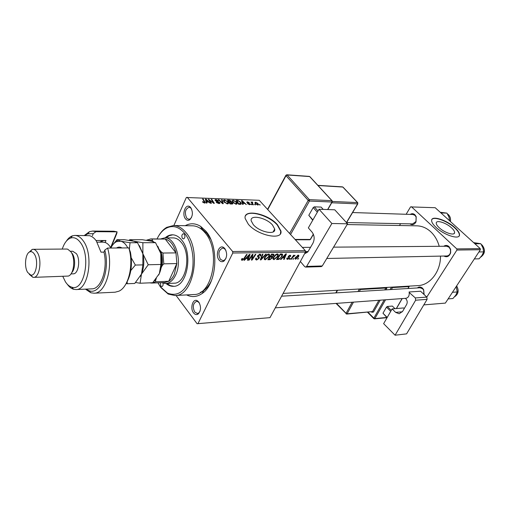 <?xml version="1.0" encoding="UTF-8"?>
<svg xmlns="http://www.w3.org/2000/svg" width="510" height="510" viewBox="0 0 510 510"><rect width="100%" height="100%" fill="white"/><g stroke="black" fill="none" stroke-linecap="round" stroke-linejoin="round"><path stroke-width="0.76" d="M451.605 227.881C446.288 222.825 436.216 219.619 436.241 223.042C436.197 224.26 437.166 225.802 439.155 227.677C444.446 232.77 454.614 236.009 454.601 232.643C454.665 231.387 453.67 229.8 451.605 227.881M454.933 227.683C446.843 220.02 431.562 215.156 431.619 220.371C431.556 222.207 433.022 224.534 436.012 227.364C444.038 235.129 459.542 240.063 459.523 234.97C459.631 233.044 458.101 230.616 454.933 227.683M459.14 235.958L459.363 235.218C459.472 233.299 457.942 230.871 454.773 227.932C447.493 221.079 433.889 216.068 431.836 219.561M253.291 224.642L251.194 220.855C249.626 214.219 266.182 217.521 272.448 224.955L274.68 228.984C276.184 235.467 259.52 232.19 253.291 224.642M277.465 224.725C267.922 213.473 242.798 208.431 245.202 218.586L248.338 224.241C257.792 235.748 283.171 240.726 280.908 230.941L277.465 224.725M280.43 233.663L280.742 231.253L277.306 225.037C269.191 215.564 248.338 209.508 245.437 215.991M193.532 312.872C189.733 308.25 192.927 297.993 197.344 300.772L198.785 302.067C201.252 306.65 201.055 310.622 198.192 313.975C196.554 315.059 195.005 314.689 193.532 312.872M199.442 303.112L197.982 301.684L196.599 301.359C192.997 303.278 192.372 306.841 194.712 312.05L197.383 313.516L198.709 312.987L199.958 311.4M185.557 218.943C181.573 214.531 185.417 203.394 189.822 206.716L190.708 207.532C193.258 212.294 192.876 216.406 189.573 219.867C188.126 220.671 186.787 220.365 185.557 218.943M191.671 209.145L190.383 207.678L189.076 207.238C185.155 209.138 184.378 212.778 186.73 218.152L188.847 219.319L190.173 218.937L191.492 217.553M219.172 260.145C214.882 255.376 218.924 244.08 223.731 247.554L224.814 248.536C227.511 253.291 227.224 257.48 223.966 261.094C222.264 262.159 220.664 261.847 219.172 260.145M225.955 250.487L224.298 248.523L222.73 248.045C218.624 250.034 217.84 253.789 220.384 259.303L222.947 260.655L224.496 260.113L226.07 258.124M443.751 246.266C445.555 245.061 447.315 245.176 449.029 246.61L450.617 249.313L450.668 252.75C449.259 256.485 446.996 257.582 443.872 256.033M446.741 255.975L446.773 255.975C448.634 255.803 449.877 254.649 450.508 252.507L450.464 249.562L449.106 247.254L446.62 246.241M410.212 214.41C411.85 213.365 413.419 213.48 414.917 214.748L416.192 216.667L416.026 221.895C414.375 224.712 412.329 225.369 409.893 223.858M346.609 222.558L412.635 223.915L415.975 221.518L416.115 217.043L415.032 215.405L412.928 214.5M417.339 287.94C419.105 286.614 420.865 286.722 422.618 288.277L423.67 289.756L424.11 294.563M423.957 294.423L423.619 290.126L422.72 288.858L420.074 287.774M185.226 225.694C190.326 222.927 195.47 223.163 200.659 226.402L205.759 231.049C219.447 246.171 217.152 283.968 202.145 293.499C197.051 297.024 191.875 297.496 186.615 294.914M210.694 239.196L207.034 233.535L202.368 229.277L199.008 227.594M417.881 285.619L418.06 285.606C430.051 285.198 440.685 271.607 440.5 256.109M439.218 246.304C437.567 240.401 434.762 235.569 430.816 231.82C426.577 227.944 421.885 225.943 416.734 225.828L347.119 224.559M305.343 250.671L305.477 252.055L232.777 253.017L232.643 251.519L305.343 250.671L259.265 200.296L186.341 197.491L173.846 225.535M305.477 252.055L269.994 317.653L197.09 323.729L176.084 295.481M277.893 256.409L273.934 259.692L273.003 259.042L273.405 257.308L275.413 254.815L277.402 253.948L278.352 254.637L277.893 256.409L277.548 256.014M282.457 257.945L281.035 259.469L280.455 259.482L285.759 253.897L286.41 253.884L284.178 259.405L283.649 259.418L284.274 257.913L282.196 257.652M242.129 260.355L241.415 259.921L241.944 258.583L242.562 258.493L242.148 259.437L242.505 259.686L243.812 258.583L246.534 254.484L247.12 254.471L244.303 258.717L242.129 260.355L241.453 259.552M259.144 258.353L256.6 260.055L255.555 259.469L255.905 258.162L256.505 258.085L256.23 259.003L256.976 259.392L258.557 258.417L258.666 257.926L257.512 256.581L257.697 255.746L259.985 254.209L260.935 254.809L260.648 255.956L260.062 256.026L260.266 255.268L259.628 254.873L258.277 255.701L259.38 257.365L259.144 258.353L257.499 256.441M266.252 254.184L261.005 259.89L260.291 259.902L262.382 254.248L262.95 254.235L261.152 259.086L265.653 254.197L266.252 254.184M269.197 256.562L265.194 259.87L264.237 259.188L264.626 257.474L266.647 254.955L268.668 254.076L269.65 254.802L269.197 256.562L268.84 256.154M298.656 258.334L297.61 259.125L298.656 258.334M232.777 253.017L197.969 323.633L269.994 317.653M272.34 257.933L269.924 259.705L267.814 259.749L271.626 254.107L273.934 254.528L273.711 255.433L272.276 256.81L272.34 257.933L271.945 257.48M246.011 258.653L244.539 260.234L243.914 260.247L249.39 254.439L250.091 254.426L247.943 260.164L247.369 260.176L247.975 258.615L245.731 258.321M251.443 256.632L249.09 260.138L248.51 260.151L252.354 254.394L252.954 254.388L252.055 259.22L255.28 254.35L255.854 254.343L252.029 260.074L251.43 260.087L252.31 255.268L251.443 256.632L251.118 256.249M287.506 259.405L286.748 258.972L287.009 258.003L287.576 257.92L287.372 258.647L287.799 258.908L288.813 258.277L288.309 256.415L290.018 255.255L290.745 255.657L290.566 256.447L290.005 256.53L289.731 255.759L288.883 256.32L289.361 258.226L287.506 259.405L286.767 258.57M278.932 259.38L276.509 259.565L280.302 253.974L282.208 254.018L282.636 254.515L282.183 256.205L278.932 259.38L278.485 258.87M298.56 256.753L295.641 259.233L294.978 258.793L295.258 257.677L298.254 255.115L298.885 255.535L298.56 256.753L298.229 256.383M293.887 258.43L292.829 259.22L293.887 258.43M292.459 257.658L291.344 259.252L290.815 259.265L293.562 255.268L294.085 255.255L293.511 256.084L295.111 255.312L292.459 257.658L292.153 257.314M290.368 258.5L289.31 259.297L290.368 258.5M251.934 204.759L251.022 204.191L251.934 204.759M255.433 204.892L254.522 204.325L255.433 204.892M236.2 204.223L232.911 202.451L232.088 200.742L233.102 200.213L236.43 202.03L237.188 203.343L236.2 204.223M243.174 204.433L242.601 204.414L241.485 200.608L242.129 200.634L246.304 204.548L244.653 203.458L242.849 203.388L243.174 204.433M232.133 204.025L230.035 203.943L227.447 200.028L229.564 200.181L231.068 201.099L231.196 202.03L232.879 203.452L232.133 204.025M223.272 203.694L222.564 203.668L218.286 199.652L218.841 199.678L222.507 203.114L221.525 199.786L222.118 199.812L223.272 203.694M202.738 202.113L202.476 201.743L203.005 201.711L204.261 202.578L204.612 202.317L202.591 199.008L203.165 199.034L205.288 202.553L204.631 203.05L202.738 202.113M211.446 203.254L210.872 203.235L208.348 199.244L213.429 202.738L211.248 199.365L211.816 199.391L214.359 203.362L213.766 203.343L209.272 199.875L211.446 203.254M232.643 251.519L187.195 197.255M206.939 203.088L206.32 203.063L205.415 199.123L206.11 199.155L210.311 203.209L208.615 202.081L206.671 202.005L206.939 203.088M218.981 203.586L216.144 202.164L218.612 203.12L219.121 202.489L216.629 201.399L214.952 200.003L215.826 199.506L218.388 200.717L216.214 199.965L215.634 200.245L219.644 202.47L219.944 202.999L218.981 203.586M227.517 203.904L224.202 202.113L223.393 200.392L224.432 199.856L227.791 201.686L228.531 202.986L227.517 203.904M247.592 203.719L249.823 204.166L246.999 202.572L246.77 202.17L247.375 201.813L249.333 202.719L247.669 202.164L247.471 202.534L250.416 204.331L249.702 204.727L247.592 203.719M240.197 204.325L238.674 204.268L236.066 200.385L238.042 200.513L240.541 202.107L241.351 203.509L240.937 204.261L240.197 204.325M257.799 205.026L255.561 203.86L254.86 202.699L255.567 202.145L257.83 203.356L258.487 204.465L257.799 205.026M253.438 204.816L252.909 204.797L250.984 202.011L251.902 202.604L252.169 202.011L252.616 202.126L252.807 202.553L252.208 202.782L253.438 204.816M260.189 205.065L259.284 204.504L260.189 205.065M200.309 292.466L203.719 290.566C206.837 288.277 209.438 284.892 211.516 280.417M480.248 248.625L480.369 249.734L456.915 250.047L456.788 248.899L480.248 248.625L435.208 207.717L410.531 206.894L406.151 214.276M400.586 223.667L399.489 225.516M423.816 304.884L445.364 303.099L423.81 304.903M456.915 250.047L426.787 297.081M480.369 249.734L445.364 303.099M456.788 248.899L411.398 206.716M197.09 323.729L197.969 323.633M208.698 199.799L208.947 199.27M211.586 199.894L211.816 199.391M209.055 200.353L209.272 199.875M205.651 200.156L206.11 199.155M206.276 202.865L206.671 202.005M206.308 200.379L206.576 201.546L208.131 201.609L206.059 199.576L206.308 200.379L205.906 201.259M206.174 202.425L206.576 201.546M205.702 200.36L206.059 199.576M207.921 202.056L208.131 201.609M202.795 202.177L203.005 201.711M203.076 202.451L203.254 202.062M204.083 202.974L204.261 202.578M202.929 199.55L203.165 199.034M204.516 203.044L205.014 201.966M216.482 202.521L216.661 202.138M216.603 202.629L216.769 202.266M217.164 203.05L217.317 202.731M218.42 203.522L218.612 203.12M215.322 200.589L215.826 199.506M215.615 200.851L215.781 200.494M216.151 201.182L216.297 200.863M219.121 203.586L219.644 202.47M218.682 200.028L218.841 199.678M222.347 203.465L222.507 203.114M221.754 200.589L222.118 199.812M223.686 201.437L224.432 199.856M227.581 202.119L227.791 201.686M224.088 200.71L224.763 202.158L227.148 203.439L227.849 202.744L227.205 201.622L224.821 200.315L223.718 201.488M224.598 202.515L224.763 202.158M226.963 203.828L227.148 203.439M229.385 200.558L229.564 200.181M230.526 202.228L231.068 201.099M231.993 204.019L232.547 202.852M228.301 200.506L229.105 201.724L230.724 201.635L230.539 201.093L229.232 200.545L228.301 200.506L228.078 200.978M228.882 202.196L229.105 201.724M230.444 202.221L230.724 201.635M229.404 202.183L230.284 203.509L232.209 203.197L230.558 202.228L229.404 202.183L229.181 202.655M230.074 203.949L230.284 203.509M231.597 204.006L231.82 203.541M247.854 203.981L248.019 203.637M247.006 202.578L247.375 201.813M247.312 202.852L247.471 202.534M249.817 204.727L250.2 203.955M241.734 201.456L242.129 200.634M242.505 204.096L242.849 203.388M242.403 201.82L242.728 202.948L244.169 202.999L242.11 201.042L242.403 201.82L242.052 202.54M242.384 203.668L242.728 202.948M241.804 201.686L242.11 201.042M243.965 203.433L244.169 202.999M237.858 200.902L238.042 200.513M240.35 202.508L240.541 202.107M236.908 200.857L238.909 203.834L240.688 203.254L239.993 202.056L238.412 200.985L236.908 200.857L236.691 201.316M238.699 204.268L238.909 203.834M239.381 204.293L239.592 203.86M232.375 201.743L233.102 200.213M236.226 202.444L236.43 202.03M232.777 201.061L233.472 202.495L235.83 203.764L236.512 203.107L235.856 201.966L233.491 200.672L232.42 201.813M233.299 202.846L233.472 202.495M235.645 204.147L235.83 203.764M255.051 203.197L255.567 202.145M257.633 203.751L257.83 203.356M255.867 202.489L255.453 202.859L256.033 203.841L257.486 204.676L257.869 204.3L257.314 203.337L255.867 202.489M255.873 204.172L256.033 203.841M254.841 204.771L255.051 204.344M251.296 202.464L251.506 202.03M251.691 203.031L251.902 202.604M251.895 202.572L252.169 202.011M252.456 202.451L252.616 202.126M251.341 204.644L251.551 204.21M259.596 204.937L259.807 204.523M297.834 258.793L298.12 259.112M269.369 259.067L269.924 259.705M271.957 256.447L272.276 256.81M271.734 254.758L270.542 256.517L272.442 256.256L273.156 255.465L273.271 254.968L271.422 254.407M270.236 256.16L270.542 256.517M272.104 254.101L272.671 254.745M270.096 257.174L268.815 259.08L270.396 259.016L271.804 257.926L271.938 257.423L269.79 256.823M268.509 258.723L268.815 259.08M270.702 256.517L271.256 257.155M264.218 258.742L265.194 259.87M266.858 255.382L265.168 257.493L264.875 258.659L265.576 259.214L268.681 256.511L268.993 255.274L268.311 254.739L266.858 255.382L266.558 255.032M264.83 257.104L265.168 257.493M267.871 254.235L268.311 254.739M260.508 259.316L261.005 259.89M260.763 258.634L261.152 259.086M255.606 258.895L256.6 260.055M255.79 258.411L256.224 258.921M260.272 255.319L260.718 255.835M260.266 255.51L260.648 255.956M259.188 254.362L259.628 254.873M257.958 255.325L258.277 255.701M257.754 255.65L258.232 256.205M241.925 258.608L242.256 258.997M243.978 258.334L244.303 258.717M244.252 259.89L244.539 260.234M247.548 259.698L247.943 260.164M247.42 257.958L247.975 258.615M248.287 256.249L246.661 257.977L248.23 257.945L249.345 255.064L248.287 256.249L248 255.912M246.375 257.633L246.661 257.977M248.772 259.762L249.09 260.138M251.647 258.742L252.055 259.22M251.526 259.488L252.029 260.074M252.01 254.911L252.31 255.268M289.399 255.389L289.731 255.759M288.596 255.994L288.883 256.32M288.411 256.243L288.762 256.638M289.081 257.053L289.482 257.505M288.156 256.868L289.361 258.226M283.821 258.997L284.178 259.405M283.719 257.282L284.274 257.913M284.669 255.637L283.095 257.295L284.542 257.269L285.689 254.496L284.669 255.637L284.395 255.331M280.098 254.28L280.404 254.624L277.491 258.901L277.191 258.557L278.039 259.533M281.839 255.822L282.183 256.205M281.163 253.961L281.807 254.694L280.404 254.624M277.491 258.901L278.186 258.889C279.678 258.717 280.838 257.811 281.667 256.179L281.807 254.694M272.984 258.602L273.934 259.692M275.617 255.242L273.934 257.327L273.64 258.506L274.316 259.035L277.389 256.358L277.708 255.108L277.045 254.605L275.617 255.242L275.311 254.898M273.602 256.951L273.934 257.327M276.605 254.107L277.045 254.605M294.965 258.481L295.641 259.233M297.961 255.612L295.806 257.607L295.558 258.493L295.908 258.736L298.05 256.766L298.305 255.861L297.63 255.249M295.5 257.263L295.806 257.607M293.052 258.882L293.346 259.214M291.051 258.921L291.344 259.252M293.224 255.759L293.511 256.084M294.174 255.491L294.48 255.841M289.54 258.952L289.833 259.284M184.34 234.23L183.39 233.701C181.745 234.53 181.426 236.098 182.44 238.406L183.402 238.941C185.041 238.106 185.359 236.532 184.34 234.23M160.369 282.725L160.765 286.027L161.766 286.607C162.868 286.257 163.289 285.128 163.041 283.235M166.043 283.534C168.383 285.498 170.863 286.422 173.476 286.32C187.189 286.926 193.354 253.349 181.681 240.07C178.863 236.602 175.752 234.849 172.335 234.804C169.753 234.829 167.35 235.856 165.125 237.883M172.807 234.817L169.256 235.671L165.96 237.883M157.934 282.827L160.408 286.811L167.509 293.123C177.697 296.998 185.544 291.382 191.059 276.267C195.362 261.949 192.506 242.964 184.722 233.389C178.851 226.561 172.635 224.872 166.075 228.314C162.441 230.431 159.432 233.969 157.048 238.909M158.584 236.053C160.86 232.082 163.57 229.181 166.725 227.352L173.445 225.528C177.996 225.624 182.166 227.964 185.952 232.56C201.934 250.461 193.59 296.291 174.994 295.539L168.198 294.06L160.892 287.551L159.585 285.619M193.768 294.525L193.921 294.519C212.651 295.226 221.072 250.263 204.988 232.7C201.182 228.193 196.981 225.892 192.398 225.796L173.445 225.528M173.119 237.902C176.148 237.934 178.902 239.483 181.394 242.556C191.639 254.26 186.207 283.745 174.12 283.197L174.025 283.197M166.878 283.496L170.263 285.581L173.84 286.295M474.957 243.754L480.815 243.723L482.913 247.79L483.671 251.876L482.052 255.338L479.1 258.812L474.332 258.933M478.915 251.953L483.671 251.876M473.624 242.613L480.815 243.723M456.112 286.709L457.253 291.949L455.761 295.194L452.925 298.528L448.118 298.898M452.459 292.287L457.253 291.949M441.003 212.919L446.938 213.129L448.953 217.05L449.61 220.785M440.213 212.262L446.938 213.129M160.707 238.916L164.66 237.883C175.357 236.92 182.676 261.145 175.625 275.075C173.037 280.404 169.722 283.228 165.673 283.547L161.587 282.674M154.262 281.042L155.633 280.098L155.735 281.788L151.795 283.075L164.755 282.546L168.721 281.271C170.939 279.875 172.788 277.599 174.261 274.444L176.855 263.549L175.963 252.883L165.215 239.05L150.82 238.903L152.229 239.037L152.375 240.376L147.409 240.433M155.735 281.788L168.721 281.271L176.855 263.549L163.812 263.842L162.142 265.627C162.664 260.782 162.282 256.135 160.988 251.679L162.919 253.043L175.963 252.883C173.814 244.902 170.232 240.286 165.215 239.05L152.229 239.037M155.633 280.098L156.328 278.543M161.147 267.833L162.142 265.627M160.988 251.679L159.573 249.817M153.37 241.676L152.375 240.376M151.795 283.075L149.608 282.852M146.44 240.286L150.82 238.903M162.919 253.043L163.812 263.842M110.644 247.522L117.083 231.84L113.775 231.228L92.718 231.055L95.982 231.68L117.083 231.84L116.784 233.503L110.88 247.885M62.826 276.433L65.407 281.788C67.269 284.663 69.373 286.448 71.712 287.136C83.984 292.051 91.264 256.906 80.586 242.798C77.533 238.527 74.218 236.94 70.629 238.042C67.001 239.426 64.215 243.104 62.271 249.071M66.37 241.134C68.142 238.399 70.17 236.634 72.439 235.83L74.798 235.429C77.903 235.467 80.746 237.316 83.321 240.975C93.987 254.968 88.459 290.311 75.996 289.559L73.618 289.278C71.285 288.59 69.162 286.894 67.25 284.191M71.725 272.665C75.302 269.261 75.639 258.315 72.305 253.68L71.706 252.896M33.609 277.357L68.327 276.069C73.963 274.59 75.748 258.436 70.954 251.902L67.734 249.192L66.625 249.033L32.991 249.301C34.533 249.307 35.936 250.289 37.204 252.252C42.317 259.584 39.665 277.784 33.609 277.357L32.85 277.3L29.268 274.329M27.718 272.499L30.74 275.037C36.044 276.662 38.862 260.635 34.355 254.133C33.105 252.208 31.728 251.411 30.224 251.742C25.474 252.507 23.798 266.609 27.718 272.499M70.96 273.908L73.23 273.838C78.444 274.17 80.746 259.539 76.366 253.636L72.732 251.245L70.495 251.271M75.996 289.559L91.864 288.864C101.165 289.1 108.094 268.674 103.957 252.125L100.993 252.163L96.339 240.962C94.267 238.055 91.985 236.296 89.48 235.684L74.798 235.429M86.018 289.119L89.04 290.694C100.362 295.424 110.511 270.249 104.792 250.078L107.584 248.058L128.82 247.905C133.977 264.403 128.673 286.977 118.945 291.172L115.126 292.204L94.095 293.212L90.856 292.785L85.431 289.144M107.584 248.058C113.558 267.444 105.474 293.55 94.095 293.212M84.335 235.467L89.499 231.655L92.718 231.055M95.982 231.68L93.234 233.663L92.431 235.697M93.234 233.663L87.784 233.816L84.928 235.473M103.957 252.125L104.792 250.078M128.82 247.905L130.445 252.233C132.6 264.524 131.166 274.96 126.129 283.541M96.007 240.503L105.972 240.497L105.168 242.48M99.788 242.154L102.484 240.739L105.972 240.497M101.917 242.154L102.484 240.739M28.821 252.495L32.232 249.396L32.991 249.301M135.634 282.508L140.091 283.235L152.7 282.719L159.369 273.564L160.892 264.46L148.225 264.76L142.87 253.725L142.883 242.703L155.531 242.671L160.797 253.495L160.892 264.46M140.091 283.235L141.461 274.138L148.225 264.76M142.883 242.703L133.575 241.192L129.725 239.706L142.284 239.713L151.432 241.173L155.531 242.671M129.725 239.706L129.107 240.363M140.39 276.241L141.461 274.138C143.998 267.89 144.47 261.082 142.87 253.725L139.453 245.692M158.623 275.062L159.369 273.564C161.931 267.418 162.409 260.731 160.797 253.495L157.819 246.279M127.812 247.911C125.855 244.143 123.49 241.906 120.717 241.204L116.975 239.7L124.408 239.706L133.575 241.192L137.528 242.715L142.87 253.725L142.857 264.881L141.461 274.138L134.748 283.445L127.283 283.751L127.143 281.839M129.349 249.212L130.037 242.734L120.717 241.204L116.554 241.644C114.304 242.703 112.423 244.8 110.912 247.93M126.11 283.573L127.283 283.751M130.828 270.504L135.354 265.06L131.28 257.907M116.975 239.7L112.289 245.501M130.037 242.734L137.528 242.715M135.354 265.06L142.857 264.881M110.88 248.032C109.344 245.253 107.54 243.436 105.481 242.594L103.192 242.148L97.123 242.161M110.236 246.936L110.97 248.032M404.258 308.55L403.633 307.944L392.113 308.92L383.628 323.659L395.078 335.217L406.591 333.865L427.112 299.344L415.644 300.218L395.078 335.217M392.113 308.92L395.632 312.388L402.345 311.788M415.644 300.218L415.344 297.942L409.167 292.459C409.505 295.755 408.408 297.706 405.877 298.312L405.845 298.318M405.393 298.35L405.896 298.828C407.35 300.53 407.598 302.411 406.636 304.476L402.6 311.393L399.177 313.771L395.632 312.388M415.344 297.942L426.813 297.101L420.552 291.229L409.065 291.981M426.813 297.101L427.112 299.344M387.052 317.711L382.978 313.229L386.465 307.128L387.319 306.472L392.337 306.064L395.001 308.677M382.978 313.229L387.198 317.449M390.724 311.336L386.465 307.128M387.319 306.472L391.278 310.373M319.037 209.253L334.745 209.801L347.571 223.801L331.876 223.501L319.037 209.253L308.34 227.881L312.114 232.197C314.53 235.588 314.791 239.286 312.891 243.302L308.034 251.628L305.445 253.387L304.795 253.311M300.371 261.49L304.674 266.622L305.611 267.093L306.612 266.411L322.288 265.952L347.571 223.801M322.288 265.952L321.287 266.622L305.611 267.093M306.612 266.411L331.876 223.501M308.078 251.558L305.433 251.589M312.732 220.237L308.799 215.297L313.191 207.589L314.319 206.837L321.147 207.092L323.232 209.4M308.799 215.297L312.904 219.937M317.335 212.211L313.191 207.589M314.319 206.837L318.042 210.981M209.674 201.342L209.916 200.819M205.116 202.98L205.294 202.591M217.445 201.679L217.617 201.316M221.244 202.432L221.416 202.062M228.582 200.519L228.786 200.086M229.78 202.196L229.991 201.762M231.094 203.987L231.304 203.547M237.137 200.87L237.341 200.436M252.463 204.147L252.679 203.7M261.318 257.136L261.726 257.607M257.524 256.638L258.162 257.384M252.131 255.988L252.603 256.536M251.844 257.537L252.329 258.111M280.621 253.974L281.182 254.611M480.649 257.174C485.048 253.821 485.533 249.792 482.09 245.1L481.312 244.5M454.576 296.769C458.362 294.149 459.045 290.541 456.622 285.938M450.343 221.467C450.776 218.65 450.094 216.355 448.303 214.583L447.461 213.958M116.529 247.994C118.307 246.834 120.118 246.821 121.954 247.949M368.029 312.235L373.862 318.144L384.215 299.893M390.061 289.603L391.45 287.149M386.044 289.846L387.033 287.404M380.199 300.186L373.505 312.037L372.51 311.591L378.885 300.282M371.509 311.935L371.847 312.279L373.505 312.037M385.534 299.797L374.856 318.584L386.797 317.456M396.315 308.569L402.084 298.592M407.911 288.513L409.014 286.607L392.483 287.576L391.374 289.521M353.481 302.13L347.093 313.777L372.51 311.591L346.685 314.071L347.093 313.777L346.067 313.318L352.136 302.232M384.731 289.922L385.802 288.029L360.404 289.514L359.333 291.465M357.988 291.548L359.32 289.004M337.563 290.266L336.166 292.874M336.498 303.373L346.067 313.318L346.086 313.873M359.384 289.004L360.404 289.514L360.513 288.934M385.911 287.468L385.802 288.029L386.816 288.481M371.847 312.279L371.949 311.897M367.557 312.273L373.779 318.584L374.856 318.584L373.862 318.144L373.868 318.68M391.495 287.143L392.483 287.576L392.598 287.079M409.128 286.123L409.014 286.607L409.288 286.116M305.388 252.22L307.651 252.189M289.591 233.446L308.199 200.404L286.014 175.701L267.756 209.578M327.611 209.553L331.978 202.024L309.442 201.042L309.34 199.646L331.876 200.666L309.659 176.575L287.136 174.968L309.34 199.646L308.199 200.404L309.442 201.042L290.56 234.504M295.06 239.426L310.265 239.439L313.338 234.154M332.367 201.463L357.523 202.585L342.822 187.049L318.03 185.519M346.437 222.558L357.618 203.879L331.736 202.77M357.822 202.776L357.523 202.585L357.618 203.879L357.822 202.776M342.981 187.094L357.663 202.61M332.029 200.698L309.838 176.619M285.938 175.217L286.014 175.701L287.136 174.968L286.779 174.783L309.302 176.39M332.214 200.902L331.876 200.666L331.978 202.024L332.214 200.902M313.414 234.339L310.59 239.203L309.755 239.783L310.494 239.388M197.982 301.684L197.344 300.772M190.383 207.678L189.822 206.716M224.298 248.523L223.731 247.554M202.368 229.277L200.659 226.402M283.107 293.416L418.06 285.606M202.75 293.04L202.381 293.059L202.75 293.04M203.719 290.566L202.145 293.499M423.619 290.126L423.67 289.756M416.115 217.043L416.192 216.667M415.975 221.518L416.026 221.895M198.798 313.408L198.473 313.433M190.236 219.351L189.911 219.345M224.496 260.113L223.966 261.094M190.173 218.937L189.573 219.867M198.709 312.987L198.192 313.975M274.68 228.984L273.188 231.897M453.964 233.656L454.601 232.643M204.51 202.547L204.293 203.018M205.288 202.553L205.084 202.993M219.153 203.037L218.898 203.579M215.634 200.245L215.43 200.691M219.944 202.999L219.727 203.471M228.531 202.986L228.142 203.809M224.088 201.023L223.807 201.616M227.549 203.382L227.307 203.885M231.4 201.654L231.228 202.011M232.879 203.452L232.643 203.949M232.076 203.471L231.82 204.013M249.747 204.319L249.549 204.714M247.369 202.355L247.178 202.744M241.351 203.509L240.994 204.242M240.433 203.783L240.172 204.325M237.188 203.343L236.812 204.134M232.777 201.342L232.496 201.928M236.226 203.707L235.983 204.21M258.487 204.465L258.245 204.956M255.453 202.859L255.185 203.401M257.697 204.644L257.518 204.994M252.208 202.782L251.921 203.362M273.934 254.528L273.602 254.152M272.525 257.155L271.913 256.453M273.105 254.777L272.499 254.095M271.76 257.219L271.141 256.505M269.65 254.802L269.05 254.12M268.553 254.764L268.043 254.178M264.875 258.659L264.365 258.073M256.23 259.003L255.765 258.462M260.935 254.809L260.47 254.267M259.966 254.923L259.418 254.286M258.188 256.096L257.773 255.612M259.38 257.365L258.857 256.753M242.148 259.437L241.721 258.933M287.372 258.647L286.932 258.156M290.745 255.657L290.445 255.319M289.941 255.784L289.546 255.338M288.768 256.702L288.386 256.275M282.636 254.515L282.196 254.012M278.352 254.637L277.778 253.993M277.281 254.63L276.771 254.05M273.64 258.506L273.13 257.926M298.885 255.535L298.541 255.153M298.095 255.631L297.719 255.217M295.558 258.493L295.111 257.99M167.509 293.123L168.198 294.06M174.994 295.539L193.921 294.519M166.075 228.314L166.725 227.352M480.63 257.187C485.106 253.878 485.628 249.868 482.192 245.151M481.287 244.462L482.154 245.112M326.77 258.481L446.773 255.975M302.353 247.401L310.539 247.337M333.565 247.152L448.558 246.228M405.877 298.312L275.304 307.836M420.106 287.774L281.603 296.195M454.563 296.782C458.458 294.142 459.153 290.515 456.654 285.893M414.7 214.557L352.608 212.542M447.442 213.926L448.366 214.595M448.405 214.633C450.202 216.431 450.865 218.733 450.406 221.525M165.673 283.547L174.12 283.197M164.66 237.883L173.209 237.902M146.835 240.344L147.173 239.853M71.712 287.136L73.618 289.278M30.74 275.037L32.85 277.3M30.224 251.742L32.232 249.396M70.629 238.042L72.439 235.83M89.04 290.694L90.856 292.785M87.784 233.816L89.499 231.655M130.031 240.516L130.318 240.127M116.554 241.644L117.632 240.184M335.797 292.899L337.193 290.286M346.685 314.071L336.033 303.405M374.455 318.871L387.026 317.679M396.436 308.556L402.205 298.579M408.032 288.507L409.16 286.563M346.539 222.672L357.81 203.847M342.452 186.87L317.87 185.347M267.559 209.361L285.842 175.408L286.779 174.783M327.796 209.559L332.188 201.992M295.386 239.783L309.755 239.783"/></g></svg>
